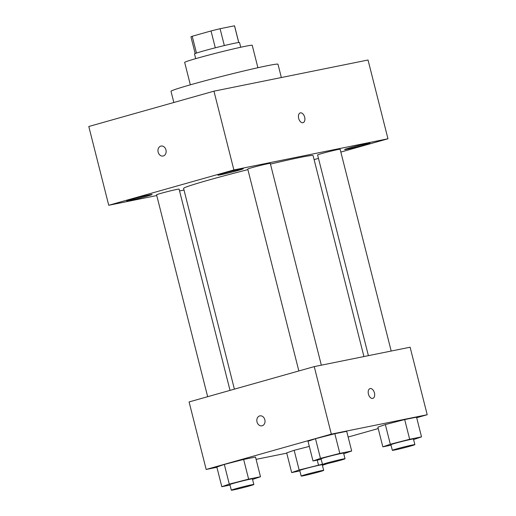 <?xml version="1.0" encoding="UTF-8"?>
<svg xmlns="http://www.w3.org/2000/svg" width="516" height="516" viewBox="0 0 516 516"><rect width="100%" height="100%" fill="white"/><g stroke="black" fill="none" stroke-linecap="round" stroke-linejoin="round"><path stroke-width="0.77" d="M196.473 53.077L192.216 36.262A22.485 0.813 165.8 0 0 190.952 36.875L195.177 53.548M192.216 36.262L211.038 30.954A22.485 0.813 165.8 0 1 220.074 28.715L234.49 25.8A22.485 0.813 165.8 0 1 234.554 25.839L238.773 42.518M238.721 42.525L234.49 25.8M224.337 45.569L220.074 28.715M195.699 58.65L194.506 53.935A23.233 0.845 -14.2 0 1 209.696 49.265A23.233 0.845 -14.2 0 1 234.903 43.189A23.233 0.845 -14.2 0 1 239.547 42.538L240.74 47.253M215.301 47.807L211.038 30.954M190.34 84.824L184.67 62.41A34.849 1.264 -14.2 0 1 207.458 55.412A34.849 1.264 -14.2 0 1 245.268 46.292A34.849 1.264 -14.2 0 1 252.234 45.318L257.903 67.725M173.84 102.497L171.015 91.313A55.173 2 -14.2 0 1 207.097 80.225A55.173 2 -14.2 0 1 266.966 65.79A55.173 2 -14.2 0 1 277.989 64.242L281.355 77.535M156.761 195.551L108.734 205.271L88.797 126.497L213.953 91.171L368.037 60.004L387.968 138.772L340.844 152.072M129.348 200.543A13.081 0.477 165.8 0 0 143.538 197.125A13.081 0.477 165.8 0 0 152.091 194.5A13.081 0.477 165.8 0 0 139.294 197.247A13.081 0.477 165.8 0 0 126.736 200.911A13.081 0.477 165.8 0 0 129.348 200.543M347.216 149.182A13.081 0.477 165.8 0 0 361.413 145.757A13.081 0.477 165.8 0 0 369.966 143.132A13.081 0.477 165.8 0 0 357.169 145.88A13.081 0.477 165.8 0 0 344.604 149.55A13.081 0.477 165.8 0 0 347.216 149.182M220.532 174.808A13.081 0.477 165.8 0 0 234.722 171.389A13.081 0.477 165.8 0 0 243.275 168.758A13.081 0.477 165.8 0 0 230.478 171.512A13.081 0.477 165.8 0 0 217.913 175.176A13.081 0.477 165.8 0 0 220.532 174.808M184.012 190.043L179.555 190.939M108.734 205.271L233.883 169.945L213.953 91.171M233.883 169.945L387.968 138.772M298.674 118.396A5.083 3.051 74.2 0 0 303.053 122.679A5.083 3.051 74.2 0 0 304.608 116.958A5.083 3.051 74.2 0 0 300.293 112.894A5.083 3.051 74.2 0 0 298.674 118.396M303.047 122.679A5.083 3.051 74.2 0 0 304.601 116.958A5.083 3.051 74.2 0 0 300.286 112.894M318.475 158.386L314.102 159.625M163.062 156.019A5.083 4.057 78.6 0 1 158.109 151.988A5.083 4.057 78.6 0 1 160.811 146.112A5.083 4.057 78.6 0 1 161.044 146.054A5.083 4.057 78.6 0 1 166.029 150.233A5.083 4.057 78.6 0 1 163.062 156.019A5.083 4.057 78.6 0 1 158.109 151.988A5.083 4.057 78.6 0 1 160.805 146.112A5.083 4.057 78.6 0 1 161.044 146.054M230.026 390.386L179.091 189.108A11.616 0.419 165.8 0 0 167.726 191.546A11.616 0.419 165.8 0 0 156.574 194.803L207.658 396.701M391.192 351.048L340.128 149.24A11.616 0.419 165.8 0 0 328.763 151.678A11.616 0.419 165.8 0 0 317.604 154.935L368.398 355.659M321.339 365.18L270.274 163.372A11.616 0.419 165.8 0 0 258.909 165.81A11.616 0.419 165.8 0 0 247.751 169.067L298.841 370.959M363.935 356.562L313.096 155.639A66.79 2.425 165.8 0 0 270.455 164.088M247.899 169.635A66.79 2.425 165.8 0 0 183.599 188.405L234.399 389.148M216.901 467.29L206.174 469.457L189.088 401.938L314.244 366.612L410.117 347.216L427.203 414.735L416.676 417.708M206.174 469.457L331.33 434.13L314.244 366.612M331.33 434.13L427.203 414.735M370.049 388.6A5.083 3.051 -105.8 0 1 374.429 392.882A5.083 3.051 -105.8 0 1 372.816 398.378A5.083 3.051 -105.8 0 1 368.495 394.321A5.083 3.051 -105.8 0 1 370.056 388.6A5.083 3.051 -105.8 0 1 374.429 392.882A5.083 3.051 -105.8 0 1 372.81 398.378M230.013 485.053L221.815 486.711L216.83 467.019L224.312 464.432L243.649 459.446L255.51 457.047L243.649 459.446L224.312 464.432L229.291 484.124L248.635 479.138L260.496 476.739L252.556 479.441M391.051 445.185L382.846 446.843L377.867 427.151L385.342 424.565L404.686 419.579L416.547 417.18L404.686 419.579L385.342 424.565L390.328 444.257L409.665 439.271L421.527 436.871L413.593 439.574M286.754 453.158L256.097 459.356M378.222 428.564L348.145 437.052M321.197 459.311L312.999 460.975L308.013 441.277L315.495 438.697L334.832 433.711L346.694 431.312L334.832 433.711L315.495 438.697L320.475 458.389L339.818 453.403L351.68 451.003L343.74 453.706M299.867 470.921L291.669 472.579L286.683 452.887L294.159 450.3L309.31 446.398L294.159 450.3L299.145 469.992L322.435 464.207M261.928 425.829A5.083 4.057 78.6 0 1 256.974 421.804A5.083 4.057 78.6 0 1 259.677 415.928A5.083 4.057 78.6 0 1 259.916 415.87A5.083 4.057 78.6 0 1 264.901 420.043A5.083 4.057 78.6 0 1 261.928 425.829A5.083 4.057 78.6 0 1 256.974 421.804A5.083 4.057 78.6 0 1 259.677 415.928A5.083 4.057 78.6 0 1 259.916 415.87M291.669 472.579L299.145 469.992M327.789 463.491L322.41 465.309M323.687 470.373L322.268 464.742A11.616 0.419 165.8 0 0 310.903 467.186A11.616 0.419 165.8 0 0 299.744 470.444L301.17 476.068A11.616 0.419 165.8 0 0 307.491 474.855A11.616 0.419 165.8 0 0 319.275 471.837A11.616 0.419 165.8 0 0 323.687 470.373A11.616 0.419 165.8 0 0 312.328 472.811A11.616 0.419 165.8 0 0 301.17 476.068M318.482 465.006L317.243 460.111M286.683 452.887L294.159 450.3M221.815 486.711L229.291 484.124M253.84 484.498L252.414 478.874A11.616 0.419 165.8 0 0 241.049 481.318A11.616 0.419 165.8 0 0 229.897 484.576L231.316 490.2A11.616 0.419 165.8 0 0 237.637 488.987A11.616 0.419 165.8 0 0 249.428 485.962A11.616 0.419 165.8 0 0 253.84 484.498A11.616 0.419 165.8 0 0 242.475 486.943A11.616 0.419 165.8 0 0 231.316 490.2M248.635 479.138L243.649 459.446M260.496 476.739L255.51 457.047M216.83 467.019L224.312 464.432M382.846 446.843L390.328 444.257M414.87 444.631L413.451 439.006A11.616 0.419 165.8 0 0 402.087 441.451A11.616 0.419 165.8 0 0 390.928 444.708L392.353 450.333A11.616 0.419 165.8 0 0 398.675 449.12A11.616 0.419 165.8 0 0 410.459 446.095A11.616 0.419 165.8 0 0 414.87 444.631A11.616 0.419 165.8 0 0 403.506 447.075A11.616 0.419 165.8 0 0 392.353 450.333M409.665 439.271L404.686 419.579M421.527 436.871L416.547 417.18M377.867 427.151L385.342 424.565M312.999 460.975L320.475 458.389M345.023 458.763L343.598 453.138A11.616 0.419 165.8 0 0 332.233 455.576A11.616 0.419 165.8 0 0 321.075 458.84L322.5 464.465A11.616 0.419 165.8 0 0 328.821 463.252A11.616 0.419 165.8 0 0 340.612 460.227A11.616 0.419 165.8 0 0 345.023 458.763A11.616 0.419 165.8 0 0 333.659 461.207A11.616 0.419 165.8 0 0 322.5 464.465M339.818 453.403L334.832 433.711M351.68 451.003L346.694 431.312M308.013 441.277L315.495 438.697"/></g></svg>
